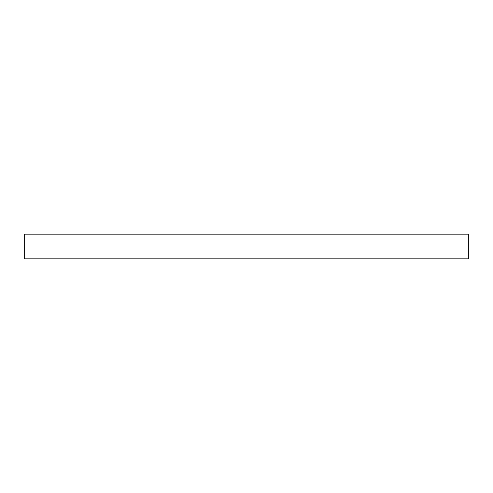 <?xml version="1.0" encoding="UTF-8"?>
<svg xmlns="http://www.w3.org/2000/svg" width="493" height="493" viewBox="0 0 493 493"><rect width="100%" height="100%" fill="white"/><g stroke="black" fill="none" stroke-linecap="round" stroke-linejoin="round"><path stroke-width="0.74" d="M468.35 234.175L24.65 234.175L24.65 258.825L468.35 258.825L468.35 234.175"/></g></svg>
